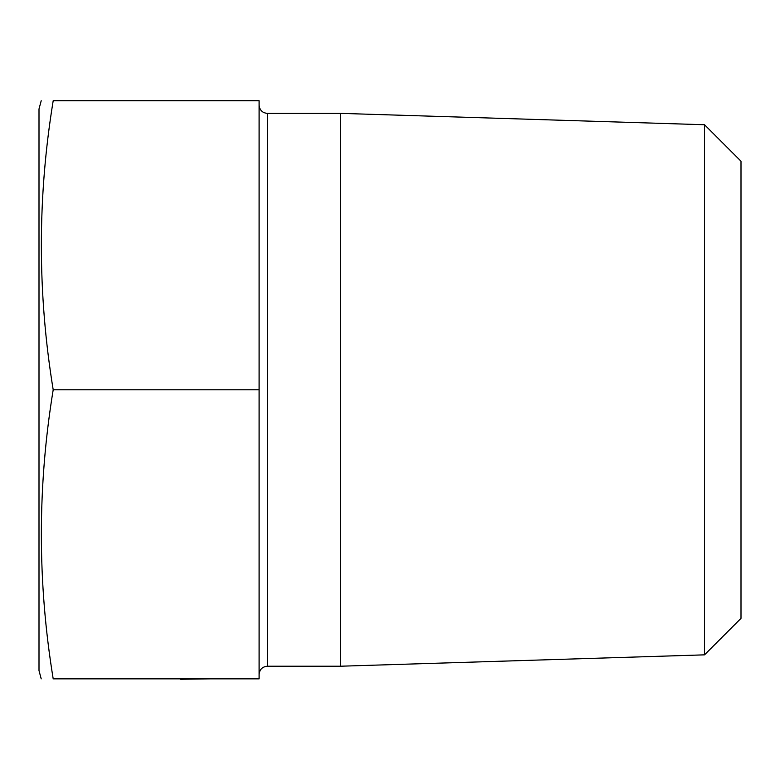 <?xml version="1.0" encoding="UTF-8"?>
<svg xmlns="http://www.w3.org/2000/svg" width="780" height="780" viewBox="0 0 780 780"><rect width="100%" height="100%" fill="white"/><g stroke="black" fill="none" stroke-linecap="round" stroke-linejoin="round"><path stroke-width="1.17" d="M259.096 389.795L259.096 678.853L53.196 678.853C37.421 678.853 37.421 678.853 53.196 678.853C37.421 582.504 37.421 486.145 53.196 389.795C37.421 293.436 37.421 197.086 53.196 100.737C37.421 100.737 37.421 100.737 53.196 100.737C37.421 100.737 37.421 100.737 53.196 100.737L259.096 100.737L259.096 389.795L53.196 389.795M41.213 678.853L39 670.595L39 108.995L41.213 100.737M704.515 654.849L704.515 124.742L741 161.226L741 618.355L704.515 654.849L340.45 666.217L340.45 113.363L267.355 113.363L267.355 666.217L340.45 666.217M259.096 674.476C259.584 669.464 262.343 666.715 267.355 666.217M89.339 678.853L119.35 678.853M179.917 678.853L180.658 678.853M180.658 679.263L210.307 678.853M704.515 124.742L340.45 113.363M267.355 113.363C262.382 112.924 259.633 110.165 259.096 105.105"/></g></svg>
